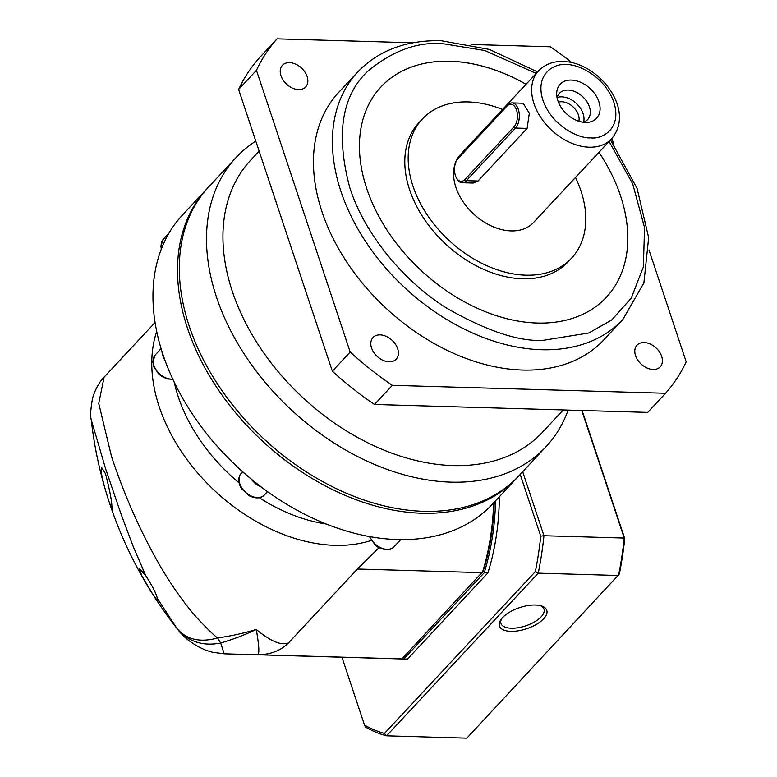 <?xml version="1.0" encoding="UTF-8"?>
<svg xmlns="http://www.w3.org/2000/svg" width="777" height="777" viewBox="0 0 777 777"><rect width="100%" height="100%" fill="white"/><g stroke="black" fill="none" stroke-linecap="round" stroke-linejoin="round"><path stroke-width="1.17" d="M326.262 524.009A147.339 102.04 -137 0 1 259.275 497.707M239.083 482.867A147.339 102.04 -137 0 1 174.223 382.216M155.07 322.504L104.118 377.136L98.737 403.399L111.558 456.701M101.525 473.475C102.35 479.428 104.953 489.083 109.324 502.457L112.179 509.527L111.771 504.273C111.228 497.989 109.13 487.791 105.478 473.688L101.69 467.608L101.525 473.475M145.717 575.563L133.032 546.076L120.765 513.267L105.73 469.172L91.239 419.716C94.454 448.319 100.602 476.252 109.674 503.525C124.806 548.883 147.144 590.413 176.709 628.127L157.275 598.29C156.41 593.881 152.564 586.305 145.717 575.563L139.064 568.327L142.055 576.252L153.671 595.706L157.974 601.233L157.275 598.29M111.859 457.595C124.631 495.891 140.608 531.818 159.809 565.384C168.502 580.419 177.972 594.424 188.228 607.391C193.735 615.209 212.937 634.828 217.647 637.985C231.264 635.848 240.52 634.1 256.284 629.448C270.367 641.219 281.089 645.716 288.461 642.948L357.391 569.026L379.05 547.649M357.391 569.026L482.362 572.659A158.673 89.947 -88.3 0 0 493.628 502.894M494.23 502.253A156.41 88.656 -88.3 0 1 483.275 571.124L401.932 658.896L257.741 654.71C270.289 654.69 280.536 650.767 288.461 642.948M257.741 654.71C259.567 653.962 259.081 645.541 256.284 629.448C241.783 636.208 233.255 639.16 220.687 643.045L217.647 637.985C200.077 642.783 186.548 639.646 177.078 628.593C188.121 641.637 202.661 646.454 220.687 643.045L224.165 653.816L399.125 658.886A158.673 89.947 -88.3 0 0 401.932 658.896M207.915 187.752A211.946 146.785 43 0 0 207.022 188.704A211.946 146.785 43 0 0 216.696 387.373A211.946 146.785 43 0 0 421.892 513.238A211.946 146.785 43 0 0 517.026 477.816A211.946 146.785 43 0 0 517.909 476.845M207.022 188.704L182.488 215.006A211.946 146.785 43 0 0 197.989 422.144A211.946 146.785 43 0 0 284.77 503.088A211.946 146.785 43 0 0 397.358 539.549A211.946 146.785 43 0 0 492.482 504.118L517.026 477.816M197.989 422.144L198.358 422.669A209.683 145.212 43 0 0 251.418 479.302A209.683 145.212 43 0 0 260.965 486.839A209.683 145.212 43 0 0 284.217 502.748L284.77 503.088M162.024 351.651A15.87 10.985 43 0 0 164.87 360.023M392.909 539.364A15.87 10.985 43 0 0 395.92 539.782A15.87 10.985 43 0 0 398.484 539.578M251.418 479.302A15.87 10.985 43 0 0 260.965 486.839M502.593 617.579A24.932 11.131 -18.4 0 1 541.89 606.089A24.932 11.131 -18.4 0 1 543.657 618.774A24.932 11.131 -18.4 0 1 512.577 631.342A24.932 11.131 -18.4 0 1 500.864 619.735A24.932 11.131 -18.4 0 1 502.593 617.579M501.651 618.677A22.669 10.111 161.6 0 0 500.98 623.407A22.669 10.111 161.6 0 0 511.334 628.214A22.669 10.111 161.6 0 0 541.151 616.792A22.669 10.111 161.6 0 0 543.997 609.1A22.669 10.111 161.6 0 0 540.627 605.71M520.202 474.407L540.743 536.169A235.752 133.634 91.7 0 1 535.353 571.629L384.479 733.401A235.752 133.634 91.7 0 1 364.53 725.116L341.948 657.235M407.536 659.061L403.797 658.945A158.673 89.947 91.7 0 1 400.99 658.945L404.72 659.051A158.673 89.947 -88.3 0 0 407.536 659.061L487.956 572.824A158.673 89.947 -88.3 0 0 499.329 498.096L499.009 497.125M384.479 733.401L386.567 735.819L538.267 573.164L618.531 575.495A238.015 134.916 -88.3 0 0 624.232 538.063L624.747 538.607A235.752 133.634 -88.3 0 1 619.347 574.067L466.841 738.15L386.567 735.819A238.015 134.916 -88.3 0 1 365.52 727.078L364.53 725.116M581.788 410.489L624.232 538.063L543.968 535.732A238.015 134.916 -88.3 0 1 538.267 573.164L535.353 571.629M522.678 471.746L543.968 535.732L540.743 536.169M400.99 658.945A158.673 89.947 91.7 0 1 400.058 658.906M499.329 498.096L498.135 498.057M495.551 500.835A158.673 89.947 91.7 0 1 484.226 572.717L487.956 572.824M403.797 658.945L484.226 572.717M624.747 538.607L582.128 410.499M259.13 151.107L250.718 160.13A199.475 138.151 43 0 0 259.819 347.115A199.475 138.151 43 0 0 452.942 465.578A199.475 138.151 43 0 0 542.482 432.235L563.257 409.955M255.808 141.132A211.946 146.785 43 0 0 236.023 157.605A211.946 146.785 43 0 0 245.697 356.284A211.946 146.785 43 0 0 450.893 482.148A211.946 146.785 43 0 0 546.017 446.717A211.946 146.785 43 0 0 568.133 410.091M236.023 157.605L208.809 186.791A211.946 146.785 43 0 0 224.31 393.92A211.946 146.785 43 0 0 311.091 474.864A211.946 146.785 43 0 0 423.679 511.324A211.946 146.785 43 0 0 518.803 475.903L546.017 446.717M380.128 334.868A15.87 10.985 -137 0 1 395.483 344.289A15.87 10.985 -137 0 1 396.212 359.168A15.87 10.985 -137 0 1 389.092 361.82A15.87 10.985 -137 0 1 373.727 352.389A15.87 10.985 -137 0 1 372.999 337.519A15.87 10.985 -137 0 1 380.128 334.868M289.568 62.636A15.87 10.985 -137 0 1 304.924 72.067A15.87 10.985 -137 0 1 305.652 86.937A15.87 10.985 -137 0 1 298.533 89.588A15.87 10.985 -137 0 1 283.168 80.167A15.87 10.985 -137 0 1 282.44 65.297A15.87 10.985 -137 0 1 289.568 62.636M644.114 342.531A15.87 10.985 -137 0 1 659.479 351.952A15.87 10.985 -137 0 1 660.197 366.831A15.87 10.985 -137 0 1 653.078 369.483A15.87 10.985 -137 0 1 637.713 360.052A15.87 10.985 -137 0 1 636.994 345.182A15.87 10.985 -137 0 1 644.114 342.531M224.417 394.085A210.586 145.843 43 0 0 224.534 394.24A210.586 145.843 43 0 0 310.761 474.66A210.586 145.843 43 0 0 310.926 474.757M622.901 319.415L603.943 339.743A181.342 125.592 -137 0 1 522.552 370.056A181.342 125.592 -137 0 1 346.979 262.364A181.342 125.592 -137 0 1 338.704 92.376L357.663 72.047A181.342 125.592 -137 0 0 365.938 242.035A181.342 125.592 -137 0 0 541.511 349.728A181.342 125.592 -137 0 0 622.901 319.415L643.89 282.886L648.659 237.616L637.062 188.345L610.489 139.947M606.342 297.29A154.147 106.75 43 0 0 598.97 152.311A154.147 106.75 -137 0 1 606.351 297.27A154.147 106.75 -137 0 1 537.169 323.038A154.147 106.75 -137 0 1 387.937 231.497A154.147 106.75 -137 0 1 380.895 87.014A154.147 106.75 -137 0 1 450.087 61.247A154.147 106.75 -137 0 1 526.048 84.256M526.029 84.285A154.147 106.75 43 0 0 450.058 61.266A154.147 106.75 43 0 0 380.885 87.024M575.475 177.496A102.01 70.639 -137 0 1 571.571 258.129A102.01 70.639 -137 0 1 525.786 275.175A102.01 70.639 -137 0 1 427.029 214.598A102.01 70.639 -137 0 1 422.377 118.978A102.01 70.639 -137 0 1 468.162 101.933A102.01 70.639 -137 0 1 502.534 109.47M571.571 258.129L568.201 261.742A102.01 70.639 -137 0 1 522.416 278.788A102.01 70.639 -137 0 1 423.659 218.211A102.01 70.639 -137 0 1 419.007 122.591L422.377 118.978M456.925 160.081L457.536 159.11A13.598 7.712 91.7 0 1 458.712 157.585L507.789 104.963A13.598 7.712 91.7 0 1 512.024 102.914L523.193 103.244L529.331 113.189L527.107 128.399L478.03 181.022L473.339 183.051L462.16 182.731A13.598 7.712 91.7 0 1 456.963 178.846L456.41 177.836A12.238 6.935 91.7 0 1 456.925 160.081A12.238 6.935 91.7 0 1 457.974 158.702L507.051 106.09A12.238 6.935 91.7 0 1 516.53 110.023A12.238 6.935 91.7 0 1 513.966 126.874L464.889 179.497A12.238 6.935 91.7 0 1 456.41 177.836M611.518 138.86L533.44 222.572A49.874 34.538 -137 0 1 511.062 230.905A49.874 34.538 -137 0 1 462.781 201.292A49.874 34.538 -137 0 1 460.499 154.545L538.578 70.833A49.874 34.538 -137 0 0 540.85 117.58A49.874 34.538 -137 0 0 589.131 147.193A49.874 34.538 -137 0 0 611.518 138.86C636.47 109.47 597.717 61.869 563.072 61.47C553.088 61.218 544.92 64.336 538.578 70.833M571.348 80.08A24.932 17.269 -137 0 1 598.63 101.01A24.932 17.269 -137 0 1 587.043 122.407A24.932 17.269 -137 0 1 585.431 122.426A24.932 17.269 -137 0 1 556.682 94.104A24.932 17.269 -137 0 1 571.348 80.08M583.274 122.251A19.27 13.345 43 0 0 587.655 119.571A19.27 13.345 43 0 0 586.771 101.515A19.27 13.345 43 0 0 568.113 90.074A19.27 13.345 43 0 0 559.469 93.289A19.27 13.345 43 0 0 557.099 97.844M583.614 122.144A19.27 13.345 43 0 0 578.418 105.614A19.27 13.345 43 0 0 561.79 96.853A19.27 13.345 43 0 0 557.187 97.504M578.865 121.251A15.064 10.431 43 0 0 561.742 101.748A15.064 10.431 43 0 0 558.41 102.166M649.018 250.077L686.188 361.81A262.947 182.1 -137 0 1 665.568 393.269L647.717 412.402L374.495 404.477A262.947 182.1 -137 0 1 332.342 371.192L238.607 89.442A262.947 182.1 -137 0 1 259.236 57.984L277.078 38.85L412.975 42.793M614.102 145.124L611.887 138.452M471.221 44.483L550.301 46.785A262.947 182.1 -137 0 1 571.93 62.626M238.607 89.442L256.459 70.309A262.947 182.1 -137 0 1 277.078 38.85M256.459 70.309L350.184 352.059L332.342 371.192M374.495 404.477L392.336 385.334A262.947 182.1 -137 0 1 350.184 352.059M392.336 385.334L665.568 393.269M512.024 102.914A13.598 7.712 91.7 0 1 519.133 112.888A13.598 7.712 91.7 0 1 515.472 128.059L466.394 180.682A13.598 7.712 91.7 0 1 462.16 182.731M371.221 540.471A158.673 109.887 -137 0 1 334.732 545.328A158.673 109.887 -137 0 1 159.236 406.789A158.673 109.887 -137 0 1 156.721 331.478M161.092 348.64L155.313 354.846A15.87 10.985 43 0 0 156.031 369.716A15.87 10.985 43 0 0 171.396 379.147A15.87 10.985 43 0 0 172.756 379.108M264.481 494.91C260.751 498.591 255.643 498.863 249.155 495.726L241.589 488.704C238.325 483.479 237.908 478.729 240.336 474.456L241.268 473.271A15.87 10.985 43 0 0 240.462 474.291A15.87 10.985 43 0 0 242.511 488.898A15.87 10.985 43 0 0 257.352 497.562A15.87 10.985 43 0 0 264.481 494.91L267.511 491.656M168.978 233.158L163.384 239.151A15.87 10.985 43 0 0 161.577 248.407M369.881 536.635A15.87 10.985 43 0 0 387.004 549.349A15.87 10.985 43 0 0 394.124 546.697L400.728 539.607M609.1 141.443L632.721 183.877L644.531 227.544L643.385 266.958L631.206 298.203L611.732 319.949L588.791 332.983L542.929 340.365C518.609 341.618 486.577 330.895 446.833 308.216C408.401 284.576 366.064 238.267 349.893 187.966C335.606 134.761 341.618 95.794 367.939 71.066C393.22 50.262 418.677 41.22 444.318 43.92L484.751 50.495L536.159 73.417M566.219 64.685C576.107 63.51 604.37 75.204 613.859 102.282C622.377 129.341 601.417 139.598 590.559 137.83C580.672 138.996 552.408 127.311 542.919 100.223C534.401 73.174 555.361 62.908 566.219 64.685M478.03 181.022L466.394 180.682L464.889 179.497M527.107 128.399L515.472 128.059L513.966 126.874M507.051 106.09L507.789 104.963M458.712 157.585L457.974 158.702M104.118 377.136C102.195 378.991 96.125 385.907 92.58 398.203C90.656 408.78 90.21 415.957 91.239 419.716M177.137 628.68L177.224 628.778C183.916 637.868 193.551 645.056 206.119 650.33L212.781 652.321L224.165 653.816M172.873 379.361L167.152 378.933L161.626 376.35L158.45 373.737L153.885 366.948L152.807 361.655L155.313 354.846M242.647 471.794L241.268 473.271M161.295 249.155L160.888 245.94L163.384 239.151M369.162 536.266L375.223 545.027C376.923 547.863 389.908 552.777 394.124 546.697M537.548 71.931L489.374 49.407L441.171 40.715C406.381 39.957 378.545 50.398 357.663 72.047"/></g></svg>
